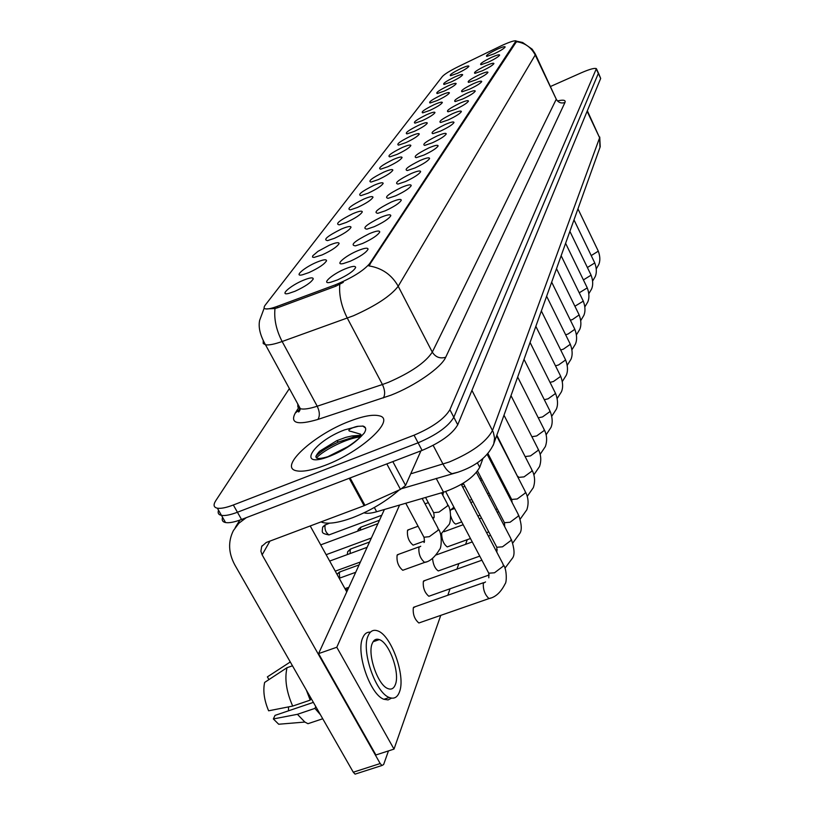 <?xml version="1.0" encoding="UTF-8"?>
<svg xmlns="http://www.w3.org/2000/svg" width="815" height="815" viewBox="0 0 815 815"><rect width="100%" height="100%" fill="white"/><g stroke="black" fill="none" stroke-linecap="round" stroke-linejoin="round"><path stroke-width="1.22" d="M451.052 81.999L444.022 84.465C442.413 83.772 446.019 81.256 454.841 76.926C459.915 74.685 462.523 73.982 462.665 74.807C461.524 76.467 457.653 78.861 451.052 81.999M444.287 91.076L437.207 93.552C435.465 92.849 439.142 90.261 448.23 85.789C453.374 83.527 456.023 82.824 456.166 83.68C454.994 85.402 451.031 87.867 444.287 91.076M437.237 100.53L430.106 103.006C428.232 102.293 431.981 99.634 441.343 95.029C446.569 92.737 449.259 92.034 449.401 92.93C448.199 94.723 444.144 97.26 437.237 100.53M429.882 110.392L422.72 112.867C420.693 112.144 424.503 109.404 434.171 104.646C439.479 102.323 442.199 101.631 442.351 102.568C441.109 104.432 436.952 107.04 429.882 110.392M422.211 120.671L415.008 123.157C412.818 122.423 416.71 119.591 426.683 114.681C432.072 112.338 434.843 111.645 434.986 112.613C433.712 114.558 429.454 117.248 422.211 120.671M414.203 131.419L406.97 133.894C404.597 133.151 408.56 130.237 418.879 125.153C424.35 122.78 427.152 122.097 427.305 123.116C426.001 125.143 421.63 127.904 414.203 131.419M405.829 142.645L398.576 145.131C395.998 144.377 400.043 141.372 410.709 136.095C416.271 133.701 419.124 133.028 419.277 134.078C417.932 136.197 413.45 139.049 405.829 142.645M397.068 154.402L389.804 156.877C387.003 156.123 391.129 153.016 402.172 147.546C407.826 145.121 410.719 144.449 410.872 145.559C409.487 147.76 404.882 150.714 397.068 154.402M387.879 166.708L380.636 169.184C377.579 168.43 381.777 165.211 393.238 159.526C398.973 157.071 401.917 156.419 402.08 157.57C400.654 159.883 395.917 162.929 387.879 166.708M378.252 179.626L371.019 182.081C367.687 181.327 371.976 177.996 383.875 172.087C389.702 169.601 392.687 168.96 392.85 170.162C391.383 172.586 386.514 175.745 378.252 179.626M368.146 193.186L360.943 195.62C357.306 194.877 361.677 191.423 374.044 185.27C379.963 182.754 383.009 182.132 383.172 183.385C381.654 185.922 376.652 189.192 368.146 193.186M357.51 207.438L350.379 209.852C346.385 209.119 350.837 205.543 363.724 199.115C369.735 196.578 372.822 195.957 372.995 197.271C371.436 199.94 366.281 203.332 357.51 207.438M346.324 222.434L339.274 224.828C334.894 224.115 339.427 220.396 352.854 213.683C358.967 211.116 362.115 210.514 362.298 211.88C360.688 214.691 355.371 218.206 346.324 222.434M334.537 238.255L327.589 240.608C322.781 239.926 327.396 236.065 341.424 229.015C347.628 226.427 350.827 225.847 351.021 227.273C349.36 230.238 343.869 233.895 334.537 238.255M322.088 254.942L313.958 257.438L312.502 257.071L312.746 255.808L317.972 251.346L329.362 245.193C335.658 242.575 338.908 242.014 339.111 243.512C337.41 246.629 331.736 250.439 322.088 254.942M308.926 272.587L302.314 274.838C293.359 276.947 304.341 267.381 316.617 262.277C323.015 259.639 326.326 259.099 326.54 260.657C324.788 263.958 318.92 267.941 308.926 272.587M294.989 291.271L288.622 293.451C278.852 295.865 290.283 285.657 303.139 280.35C309.629 277.691 313.001 277.171 313.235 278.801C311.432 282.306 305.35 286.462 294.989 291.271M457.561 73.279L450.573 75.734C449.085 75.062 452.62 72.606 461.198 68.399C466.19 66.188 468.768 65.475 468.91 66.27C467.8 67.869 464.01 70.202 457.561 73.279M488.256 62.174L480.972 64.721C479.414 64.039 482.959 61.573 491.608 57.335C496.844 55.023 499.524 54.299 499.646 55.145C498.515 56.765 494.715 59.108 488.256 62.174M482.266 70.813L474.921 73.37C473.24 72.678 476.856 70.151 485.76 65.781C491.068 63.448 493.788 62.714 493.921 63.601C492.749 65.281 488.868 67.686 482.266 70.813M476.031 79.819L468.625 82.386C466.812 81.673 470.489 79.075 479.668 74.573C485.068 72.209 487.828 71.486 487.951 72.403C486.749 74.155 482.775 76.62 476.031 79.819M469.532 89.202L462.064 91.779C460.108 91.056 463.857 88.377 473.321 83.731C478.802 81.337 481.614 80.624 481.736 81.582C480.493 83.395 476.429 85.932 469.532 89.202M462.747 98.992L455.228 101.569C453.109 100.846 456.93 98.085 466.7 93.287C472.272 90.862 475.125 90.149 475.247 91.148C473.973 93.042 469.807 95.65 462.747 98.992M455.656 109.22L448.107 111.798C445.805 111.064 449.707 108.222 459.782 103.261C465.457 100.795 468.36 100.092 468.472 101.142C467.168 103.108 462.9 105.807 455.656 109.22M448.25 119.907L440.66 122.495C438.175 121.751 442.138 118.807 452.57 113.672C458.336 111.186 461.28 110.483 461.402 111.584C460.057 113.631 455.666 116.413 448.25 119.907M440.497 131.093L432.887 133.67C430.177 132.927 434.222 129.891 445.021 124.563C450.889 122.046 453.884 121.354 453.996 122.505C452.61 124.644 448.107 127.507 440.497 131.093M432.388 142.798L424.758 145.386C421.803 144.632 425.929 141.494 437.115 135.973C443.085 133.416 446.131 132.733 446.243 133.935C444.817 136.176 440.192 139.131 432.388 142.798M423.871 155.084L416.241 157.662C413.022 156.908 417.229 153.658 428.843 147.912C434.915 145.325 438.001 144.662 438.124 145.916C436.646 148.269 431.899 151.325 423.871 155.084M414.937 167.971L407.327 170.539C403.802 169.795 408.081 166.433 420.153 160.453C426.337 157.825 429.485 157.173 429.597 158.497C428.079 160.952 423.189 164.11 414.937 167.971M405.544 181.531L397.964 184.078C394.114 183.344 398.464 179.85 411.025 173.615C417.321 170.956 420.52 170.325 420.642 171.7C419.073 174.288 414.04 177.558 405.544 181.531M395.662 195.794L388.134 198.32C383.916 197.597 388.348 193.98 401.428 187.46C407.836 184.771 411.096 184.149 411.218 185.596C409.599 188.316 404.413 191.708 395.662 195.794M385.251 210.82L377.803 213.316C373.158 212.623 377.671 208.864 391.332 202.038C397.842 199.318 401.163 198.717 401.286 200.235C399.615 203.088 394.266 206.623 385.251 210.82M374.258 226.682L366.933 229.137C361.809 228.485 366.393 224.573 380.676 217.411C387.308 214.661 390.691 214.08 390.813 215.669C389.091 218.685 383.57 222.352 374.258 226.682M362.644 243.441L355.472 245.855C349.808 245.254 354.464 241.179 369.429 233.64C376.184 230.859 379.617 230.299 379.759 231.969C377.966 235.158 372.261 238.978 362.644 243.441M350.348 261.187L343.39 263.54C334.048 265.71 344.888 256.053 357.53 250.816C364.407 247.994 367.911 247.465 368.054 249.217C366.21 252.589 360.301 256.572 350.348 261.187M337.308 279.993L330.615 282.275C320.407 284.771 331.654 274.461 344.928 268.991C351.917 266.148 355.493 265.649 355.656 267.483C353.751 271.059 347.628 275.226 337.308 279.993M494.012 53.861L486.789 56.398C485.343 55.736 488.827 53.342 497.242 49.216C502.386 46.934 505.025 46.2 505.157 47.015C504.047 48.574 500.339 50.856 494.012 53.861M499.992 46.394L502.753 45.09C510.017 41.84 514.438 40.434 516.017 40.872L369.613 263.673C363.215 270.998 351.744 278.068 335.189 284.883L277.069 306.44C271.752 308.386 267.972 309.211 265.741 308.916C263.754 308.559 263.602 307.265 265.293 305.034L442.362 76.518C444.644 74.073 449.941 70.793 458.254 66.657L499.992 46.394M300.246 408.519L298.28 411.656M482.949 458.488L479.729 467.331C473.963 477.407 461.891 485.709 443.513 492.229L376.652 511.749C371.07 513.348 366.862 513.705 364.04 512.829M349.309 421.365C313.846 434.66 277.823 467.535 296.589 470.815C302.732 472.038 312.196 470.224 324.981 465.385C361.524 451.816 396.426 419.144 379.291 415.823C372.964 414.234 362.97 416.078 349.309 421.365C313.846 434.66 277.823 467.535 296.589 470.815C302.732 472.038 312.196 470.224 324.981 465.385C361.524 451.816 396.426 419.144 379.291 415.823C372.964 414.234 362.97 416.078 349.309 421.365M516.19 41.096L522.639 42.502L532.124 49.155L535.18 53.749L535.221 55.002C531.237 47.331 524.982 42.889 516.435 41.687L368.818 265.873C381.96 267.972 391.76 274.767 398.199 286.259C390.864 295.855 375.939 305.696 353.415 315.772L282.143 341.505C274.39 344.236 268.848 345.336 265.507 344.796L263.214 343.512L263.214 341.027M360.098 435.067L361.025 434.782M222.566 517.311C221.588 520.174 222.577 521.916 225.551 522.547C229.137 523.159 234.465 522.14 241.525 519.481L422.099 450.41L418.085 442.81C436.524 434.955 448.433 426.439 453.812 417.26L598.475 73.116L453.812 417.26C448.433 426.439 436.524 434.955 418.085 442.81L237.43 512.248L418.085 442.81L414.061 435.19C432.521 427.305 444.46 418.808 449.89 409.701L596.386 68.643C594.604 67.839 589.663 69.183 581.553 72.688L550.726 86.39M218.532 510.221C217.534 513.053 218.512 514.774 221.466 515.375C225.042 515.966 230.37 514.917 237.43 512.248C230.37 514.917 225.042 515.966 221.466 515.375L217.381 508.193C220.947 508.743 226.264 507.684 233.334 504.994L414.061 435.19M343.278 282.367L335.872 286.177L277.762 307.703L274.991 308.518L265.741 308.916M289.376 388.582L215.771 500.675C213.092 504.882 213.632 507.388 217.381 508.193M422.099 450.41C440.528 442.586 452.406 434.049 457.735 424.798L600.675 78.444L598.679 73.544M321.029 521.895L322.791 522.537C329.352 524.177 339.254 522.578 352.518 517.739C370.509 510.71 386.065 501.459 399.177 489.978M407.439 481.207L412.207 470.489M361.422 436.147L359.955 435.342L351.968 435.944L345.754 437.37L336.707 440.721L319.572 451.255C312.858 458.458 315.649 460.261 327.946 456.675M331.287 455.412C342.728 450.451 352.467 444.318 360.505 437.013L364.213 433.111C366.505 429.383 366.108 427.05 363.052 426.092L358.294 426.296C356.033 426.123 344.093 430.524 350.98 431.4L360.607 434.191M327.661 456.777L348.025 446.569M351.968 435.944L360.943 436.606M315.833 456.278L316.862 455.32C321.844 450.797 329.026 446.365 338.408 442.015L357.785 435.73M360.006 435.434L361.289 435.332M362.695 426.001L365.487 427.977M316.363 457.938C324.075 449.768 347.109 438.093 360.668 436.86M392.83 461.606L405.564 485.434L420.937 450.848M246.313 517.647L238.846 523.261L233.406 530.565C227.915 541.567 228.404 553.059 234.883 565.029L353.282 772.212L380.187 763.543L262.135 554.852L260.902 551.195L261.686 546.468L266.24 542.484L364.122 505.707L349.228 478.283M356.583 773.649L355.085 774.128L353.282 772.212M380.187 763.543L381.97 765.489L383.62 764.572L388.47 750.9M346.762 591.894L310.209 525.96M405.564 485.434L400.471 489.397L364.122 505.707M398.983 554.159L397.109 555.219C396.477 561.616 398.372 566.639 402.773 570.276L424.646 562.411C420.306 558.723 418.401 553.68 418.941 547.283L420.723 546.244M409.201 529.495L407.5 530.473C406.96 536.728 408.824 541.618 413.113 545.143L424.421 541.028M415.324 606.666L413.317 607.837C412.716 614.286 414.56 619.329 418.859 622.986L489 598.577C484.905 594.787 483.01 589.673 483.315 583.234L485.526 581.93M425.165 580.412L423.342 581.502C422.822 587.798 424.656 592.719 428.843 596.254L489.183 574.972M450.481 510.231L450.196 511.25M441.638 533.733C441.822 539.846 443.696 544.237 447.241 546.916L470.469 538.521M399.584 505.055L336.799 647.253L394.012 749.107L440.772 615.356M447.812 595.245L450.074 588.766M456.95 569.094L458.876 563.583M465.61 544.328L467.229 539.693M450.695 515.946C452.07 520.459 453.751 523.179 455.738 524.096L461.708 521.926M432.541 558.357C433.101 564.479 435.016 568.676 438.287 570.938L479.75 556.125M384.395 509.487L318.584 653.61L375.909 754.975L394.012 749.107M336.799 647.253L318.584 653.61M395.326 684.682C400.247 673.21 389.315 642.556 379.301 639.602C376.184 638.502 373.861 639.724 372.333 643.249C367.086 653.997 377.844 685.334 387.95 688.604C391.343 689.898 393.798 688.583 395.326 684.682M288.5 710.823L288.52 706.9M370.387 632.206C367.076 631.839 364.549 633.632 362.828 637.595C355.544 652.041 370.081 694.767 383.926 699.29L388.093 699.922L391.546 698.129M368.156 635.731C360.953 650.166 375.532 692.933 389.305 697.487C393.971 699.28 397.343 697.477 399.421 692.067C406.043 676.307 391.149 634.773 377.549 630.841C373.362 629.384 370.234 631.014 368.156 635.731M306.328 690.05L310.209 700.126L292.697 706.075L268.624 710.802C264.182 700.258 262.848 690.804 264.63 682.44L287.012 667.699L292.473 665.804M311.035 698.282L310.209 700.126M313.378 702.377L275.032 715.387L273.351 718.952L297.424 714.307L314.936 708.388L315.751 706.534M314.936 708.388L320.417 714.704M290.283 661.974L267.381 676.888L268.94 679.598M290.109 661.668L289.661 662.198M287.012 667.699C284.466 678.834 286.35 691.619 292.697 706.075M297.424 714.307L304.861 722.059L307.978 723.7L322.74 718.759M270.05 675.126L267.381 676.888M273.351 718.952L278.699 724.24L304.861 722.059M369.613 263.673L370.071 264.549M335.189 284.883L335.872 286.177M277.069 306.44L277.762 307.703M516.007 41.697L516.282 42.278M374.34 507.48L376.652 511.749M436.208 478.395L443.513 492.229M477.356 462.767L479.729 467.331M557.46 100.938C563.409 99.573 565.916 100.092 564.968 102.476L445.703 357.255C440.019 358.895 435.556 357.184 432.296 352.141L556.278 99.226L535.465 54.361M445.703 357.255C441.475 367.382 415.018 385.852 390.986 395.173L317.891 419.44C297.516 425.389 289.946 423.311 295.173 413.205L298.535 407.857M339.774 284.353C338.897 295.183 341.414 306.44 347.322 318.135L382.429 384.507L388.511 382.286C410.882 372.516 425.481 362.471 432.296 352.141L398.199 286.259L535.221 55.002L556.278 99.226C558.326 102.619 561.219 103.699 564.968 102.476M274.991 308.518C273.901 319.185 276.285 330.177 282.143 341.505L317.208 406.216L382.429 384.507C385.006 390.09 385.322 394.562 383.356 397.944M449.89 409.701L457.735 424.798M596.488 69.499L600.675 78.444M233.334 504.994L241.525 519.481M297.791 404.016L297.852 407.031L300.368 408.733C303.842 409.588 309.456 408.753 317.208 406.216C319.775 411.667 320.01 416.068 317.891 419.44M299.9 407.897L299.197 409.701L295.173 413.205M411.728 473.535L449.238 461.993C471.997 452.386 486.423 441.873 492.525 430.442L599.616 137.776L587.34 110.758M587.116 111.309L599.616 137.776L599.962 147.444M433.152 445.367L443.014 464.112C445.774 469.236 448.81 472.415 452.121 473.668L458.142 472.15M402.182 488.511L457.918 472.221C476.011 466.119 487.971 456.634 493.798 443.768L494.562 438.073L493.35 432.286L471.936 390.395M599.738 137.012L600.217 146.731L493.136 445.489M577.957 208.864L598.067 250.653L598.118 251.264L591.221 255.584M574.005 219.907L594.512 262.399L594.573 263.051L587.391 267.514M569.889 231.379L590.824 274.604L590.885 275.297L583.408 279.922M565.61 243.318L586.994 287.298L587.055 288.021L579.241 292.809M561.158 255.747L582.99 300.501L583.071 301.275L574.911 306.236M358.294 426.296L344.613 429.872C312.002 442.036 295.529 469.827 330.116 456.094C342.789 450.878 352.915 444.521 360.505 437.013M262.135 554.852L269.938 541.099M350.093 477.957L364.967 505.351M400.471 489.397L386.83 463.898M556.523 268.685L578.833 314.254L578.925 315.079L572.538 319.511L570.378 320.203M551.684 282.184L574.494 328.577L574.595 329.464L568.065 334.018L565.641 334.771M546.641 296.273L569.96 343.533L570.082 344.47L563.399 349.156L560.689 349.971M541.364 310.994L565.233 359.14L565.366 360.149L558.519 364.977L555.494 365.823M535.852 326.377L560.282 375.45L560.445 376.54L553.426 381.512L550.043 382.388M530.076 342.494L555.107 392.524L555.28 393.686L548.098 398.81L544.308 399.707M524.035 359.374L549.677 410.393L549.88 411.646L542.515 416.934L538.267 417.81M517.688 377.08L543.982 429.128L544.216 430.483L536.657 435.944L531.879 436.738M357.714 531.146L358.111 529.791L361.605 526.898L379.484 520.245M511.025 395.683L538.002 448.79L538.277 450.257L530.504 455.901L525.125 456.563M360.342 530.168L360.546 527.539M350.44 549.015L347.679 551.704L351.326 548.729L369.541 542.026M504.016 415.243L531.706 469.45L532.022 471.039L524.035 476.887L518.544 477.386L518.055 476.449M350.206 553.528L350.165 549.422M339.56 571.967L336.982 574.239L340.538 571.661L359.089 564.907M496.63 435.842L525.084 491.19L525.441 492.912L517.23 498.974L511.667 499.452L511.127 498.403M339.733 578.09L339.274 572.405M487.207 454.383L518.096 514.092L518.513 515.966L510.058 522.252L504.444 522.71L503.833 521.539M476.459 472.466L510.71 538.257L511.199 540.294L502.488 546.824L496.814 547.262L496.131 545.948M461.28 484.395L502.896 563.776L503.456 566.018L494.491 572.792L488.766 573.21L487.991 571.733M490.589 598.047L489 598.577C495.479 597.252 500.858 592.332 505.137 583.795C506.808 582.389 506.869 569.461 503.66 565.172M329.943 534.559L328.954 534.925C320.753 533.265 322.251 532.582 322.628 527.264L325.083 525.064L329.535 523.159M381.766 515.253L328.954 534.925C325.806 532.684 324.513 529.393 325.083 525.064M441.516 492.81L447.343 503.833L447.7 505.779L438.969 512.105L433.662 512.686L433.03 511.514M422.17 498.454L437.889 527.977L438.317 530.107L429.311 536.678L423.973 537.238L423.27 535.924M426.235 561.851L424.646 562.411C429.821 561.596 434.803 557.266 439.601 549.412C441.373 548.373 442.504 534.548 438.582 529.241M516.201 41.259L516.445 41.769M313.041 279.392L313.235 278.801M326.377 261.167L326.54 260.657M264.223 308.029L259.649 320.326C258.192 327.233 260.148 335.393 265.507 344.796L300.368 408.733L299.706 410.628C298.412 412.726 298.239 412.421 299.197 409.701L300.103 408.254M596.59 69.071L598.475 73.116M225.551 522.547L221.466 515.375M598.19 250.908C601.46 259.343 598.862 264.335 598.607 264.855L596.325 268.777M594.644 262.674C597.966 271.201 595.378 276.254 595.103 276.815L592.668 280.961M590.967 274.899C594.349 283.538 591.741 288.642 591.466 289.233L588.868 293.624M587.146 287.613C590.58 296.354 587.972 301.519 587.686 302.141L584.905 306.807M583.163 300.847C586.657 309.7 584.049 314.926 583.744 315.578L580.779 320.519M360.525 436.412L359.955 435.342L360.617 434.201M322.791 522.537L322.2 521.457M336.707 440.721L338.408 442.015M319.572 451.255L316.862 455.32M235.229 527.58L239.834 520.113M261.686 546.468L262.094 545.755M381.97 765.489L355.085 774.128M373.087 641.762L379.301 639.602M383.926 699.29L389.305 697.487M579.017 314.621C582.572 323.606 579.964 328.883 579.648 329.576L576.47 334.802M574.697 328.995C578.314 338.093 575.696 343.431 575.37 344.164L571.977 349.696M570.184 343.981C573.872 353.201 571.254 358.61 570.908 359.384L567.271 365.232M565.478 359.629C569.237 368.991 566.608 374.452 566.252 375.277L562.35 381.471M560.557 375.99C564.428 385.689 561.678 391.19 561.392 391.883L557.205 398.443M555.412 393.115C559.365 402.956 556.594 408.519 556.299 409.262L551.796 416.21M550.013 411.045C554.047 421.039 551.276 426.673 550.96 427.468L546.121 434.823M490.131 457.786L489.163 458.152M544.359 429.851C546.987 435.291 547.323 440.854 545.367 446.549L540.151 454.342M497.507 472.048L496.539 472.415M481.237 478.11L479.699 478.68M490.834 459.14L489.866 459.507M360.801 527.162L358.315 529.373M538.42 449.595C541.109 455.127 541.466 460.791 539.499 466.577L533.866 474.839M505.29 487.105L504.322 487.462M489.031 493.095L487.492 493.666M471.773 499.463L469.593 500.267M498.434 473.851L497.466 474.208M482.164 479.903L480.626 480.473M464.896 486.331L462.716 487.136M532.175 470.347C534.935 475.97 535.312 481.736 533.326 487.635L527.244 496.386M519.033 479.424L496.865 435.2M497.272 508.937L495.734 509.497M480.035 515.223L477.855 516.027M506.472 489.387L505.504 489.744M490.223 495.377L488.684 495.948M472.965 501.734L470.785 502.539M454.617 508.499L451.031 509.813M347.272 554.597L347.679 551.704M525.614 492.189C528.426 497.914 528.833 503.782 526.826 509.783L520.235 519.063M512.146 502.59L511.667 499.452L487.94 453.558M488.776 531.91L486.606 532.694M498.739 511.759L497.211 512.319M481.512 518.045L479.332 518.839M463.185 524.728L444.063 531.696M518.686 515.202C521.6 523.872 522.028 529.842 519.99 533.132L512.829 542.973M504.73 526.765L504.444 522.71L477.58 471.08M497.272 549.87L495.866 550.37M490.569 535.333L488.399 536.117M472.262 541.934L436.208 554.923M345.642 589.856L348.097 588.97M511.382 539.499C514.367 548.495 514.825 554.577 512.767 557.766L504.964 568.208M496.895 551.938L496.814 547.262L463.256 483.203M481.91 560.211L423.617 580.963M488.806 577.825L488.766 573.21L445.673 491.547M483.56 582.684L413.602 607.277M325.338 524.687L322.903 526.775M461.799 485.404L463.429 483.529M433.947 517.27L432.48 517.81M326.143 554.689L371.375 538.012M450.033 510.547L453.914 507.154M442.912 494.817L443.421 492.25M428.313 502.621L425.043 503.843M320.703 544.878L377.936 523.638M440.599 534.446L448.882 524.748C450.766 523.587 451.612 509.691 447.955 504.954M335.271 571.152L360.424 561.983M425.562 497.466L433.662 512.686C434.303 516.017 434.314 517.79 433.712 518.024M418.075 526.235L407.745 530.035M329.678 561.066L367.127 547.313M344.979 588.675L348.881 587.269M405.768 503.252L423.973 537.238C424.574 540.681 424.584 542.444 423.994 542.535M419.175 546.824L397.353 554.76M339.223 578.273L355.717 572.293"/></g></svg>
